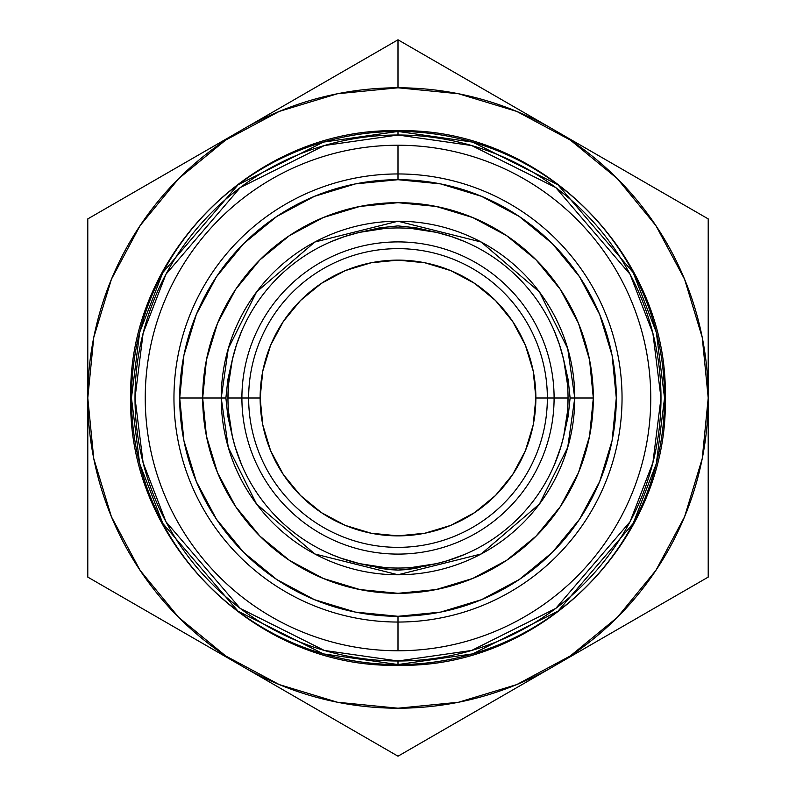 <?xml version="1.0" encoding="UTF-8"?>
<svg xmlns="http://www.w3.org/2000/svg" width="796" height="796" viewBox="0 0 796 796"><rect width="100%" height="100%" fill="white"/><g stroke="black" fill="none" stroke-linecap="round" stroke-linejoin="round"><path stroke-width="1.19" d="M398 664.551L398 660.988A262.988 262.988 0 0 1 135.012 398A262.988 262.988 0 0 1 398 135.012L398 131.449A266.551 266.551 0 0 0 131.449 398A266.551 266.551 0 0 0 398 664.551L323.365 653.884L238.074 611.238L162.812 523.43L139.658 463.61L131.449 398L139.658 332.39L162.812 272.57L238.074 184.762L323.365 142.116L398 131.449L398 130.763L398 131.449L472.635 142.116L557.926 184.762L633.188 272.57L656.342 332.39L664.551 398L656.342 463.61L633.188 523.43L557.926 611.238L472.635 653.884L398 664.551L398 665.237L398 664.551A266.551 266.551 0 0 0 664.551 398A266.551 266.551 0 0 0 398 131.449L398 135.012L324.36 145.539L240.213 187.607L165.956 274.242L143.111 333.265L135.012 398L143.111 462.735L165.956 521.758L240.213 608.393L324.36 650.461L398 660.988L471.64 650.461L555.787 608.393L630.044 521.758L652.889 462.735L660.988 398L652.889 333.265L630.044 274.242L555.787 187.607L471.64 145.539L398 135.012A262.988 262.988 0 0 1 660.988 398A262.988 262.988 0 0 1 398 660.988L398 664.551M564.414 432.954L568.185 416.209L570.105 398L593.318 398A195.319 195.319 0 0 1 398 593.318A195.319 195.319 0 0 1 202.681 398L179.707 398A218.293 218.293 0 0 0 398 616.293A218.293 218.293 0 0 0 616.293 398A218.293 218.293 0 0 1 398 616.293A218.293 218.293 0 0 1 179.707 398A218.293 218.293 0 0 1 398 179.707A218.293 218.293 0 0 1 616.293 398A218.293 218.293 0 0 0 398 179.707A218.293 218.293 0 0 0 179.707 398L202.681 398A195.319 195.319 0 0 0 398 593.318A195.319 195.319 0 0 0 593.318 398L574.772 398A176.772 176.772 0 0 1 398 574.772A176.772 176.772 0 0 1 221.228 398L202.681 398L221.228 398L228.303 348.509L256.581 291.933L314.818 242.024L398 221.228L481.182 242.024L539.419 291.933L567.697 348.509L574.772 398L570.105 398L568.175 379.742L564.414 363.046L568.175 379.742L570.105 398L568.185 416.209L563.976 434.954M282.281 689.396L398 756.2L513.639 689.435M321.992 712.32L297.803 698.351M359.792 734.141L343.802 724.907M360.518 734.559L359.901 734.201M398 145.24A252.76 252.76 0 0 1 650.76 398A252.76 252.76 0 0 1 398 650.76A252.76 252.76 0 0 0 650.76 398A252.76 252.76 0 0 0 398 145.24L398 173.956A224.044 224.044 0 0 1 622.044 398A224.044 224.044 0 0 1 398 622.044L398 650.76L398 622.044A224.044 224.044 0 0 0 622.044 398A224.044 224.044 0 0 0 398 173.956L398 179.707L398 173.956A224.044 224.044 0 0 0 173.956 398A224.044 224.044 0 0 0 398 622.044L398 616.293L398 622.044A224.044 224.044 0 0 1 173.956 398A224.044 224.044 0 0 1 398 173.956L398 145.24A252.76 252.76 0 0 0 145.24 398A252.76 252.76 0 0 0 398 650.76A252.76 252.76 0 0 1 145.24 398A252.76 252.76 0 0 1 398 145.24M203.507 152.096L87.789 218.9L87.789 398L93.749 337.484L111.4 279.287L140.066 225.656L178.652 178.652L225.656 140.066L279.287 111.4L337.484 93.749L398 87.789L398 39.8L398 87.789A310.211 310.211 0 0 1 708.211 398A310.211 310.211 0 0 1 398 708.211L337.484 702.251L279.287 684.6L225.656 655.934L178.652 617.348L140.066 570.344L111.4 516.713L93.749 458.516L87.789 398L87.789 577.1L203.428 643.865M513.768 106.634L398 39.8L282.291 106.604M432.954 231.586L416.179 227.805L397.92 225.895L379.712 227.835L363.046 231.586L379.712 227.835L397.92 225.895L416.179 227.805L432.954 231.586M231.586 363.046L227.815 379.791L225.895 398L221.228 398L225.895 398L227.815 379.791L232.024 361.046M554.464 464.565L560.882 446.805L563.638 436.447L567.498 411.612L568.045 398A170.046 170.046 0 0 1 398 568.045A170.046 170.046 0 0 1 227.954 398L227.954 398.05M411.552 567.498L436.377 563.658L446.745 560.901L464.575 554.464M384.408 567.498L359.563 563.638L340.728 558.105L349.205 560.891M228.492 411.482L232.342 436.367L235.089 446.735L241.536 464.575M556.523 459.521L554.762 463.879M558.573 453.939L557.717 456.347M560.523 448.009L559.061 452.546M563.459 437.223L560.842 446.964M560.842 349.046L562.692 355.673M559.061 343.464L560.434 347.713M557.727 339.673L558.573 342.061M554.762 332.121L556.523 336.479M567.508 384.508L563.658 359.633L559.498 344.777L554.464 331.425M331.435 554.464L340.728 558.105M336.479 556.523L332.121 554.762M342.061 558.573L339.653 557.717M347.942 560.503L343.454 559.061M355.673 562.692L349.036 560.842M367.065 565.309L371.205 566.284L367.065 565.309M375.463 567.269L379.821 568.195L375.463 567.269M388.796 569.588L379.821 568.195L398.08 570.105L388.796 569.588M407.283 569.578L398.08 570.105L416.288 568.165L407.283 569.578M420.626 567.25L416.288 568.165L420.626 567.25M428.945 565.309L424.835 566.284L428.945 565.309M452.536 559.061L448.248 560.444M456.337 557.717L453.939 558.573M463.879 554.762L459.521 556.523M235.158 446.954L232.531 437.153M232.014 434.905L227.825 416.258L225.895 398L227.825 416.258L231.586 432.954M236.939 452.536L235.566 448.287M238.273 456.327L237.427 453.939M241.238 463.879L239.477 459.521M241.536 331.435L236.521 344.718L232.362 359.553L228.502 384.388L227.954 398A170.046 170.046 0 0 0 398 568.045A170.046 170.046 0 0 0 568.045 398L554.096 398A156.096 156.096 0 0 1 398 554.096A156.096 156.096 0 0 1 241.904 398L227.954 398L241.904 398A156.096 156.096 0 0 1 398 241.904A156.096 156.096 0 0 1 554.096 398L547.359 398A149.359 149.359 0 0 1 398 547.359A149.359 149.359 0 0 1 248.641 398L241.904 398L248.641 398A149.359 149.359 0 0 0 398 547.359A149.359 149.359 0 0 0 547.359 398L535.867 398A137.867 137.867 0 0 1 398 535.867A137.867 137.867 0 0 1 260.133 398L248.641 398L260.133 398L262.78 424.895L270.62 450.765L283.366 474.595L300.51 495.49L321.405 512.634L345.235 525.38L371.105 533.221L398 535.867L424.895 533.221L450.765 525.38L474.595 512.634L495.49 495.49L512.634 474.595L525.38 450.765L533.221 424.895L535.867 398L533.221 371.105L525.38 345.235L512.634 321.405L495.49 300.51L474.595 283.366L450.765 270.62L424.895 262.78L398 260.133L371.105 262.78L345.235 270.62L321.405 283.366L300.51 300.51L283.366 321.405L270.62 345.235L262.78 371.105L260.133 398A137.867 137.867 0 0 1 398 260.133A137.867 137.867 0 0 1 535.867 398L547.359 398A149.359 149.359 0 0 0 398 248.641A149.359 149.359 0 0 0 248.641 398A149.359 149.359 0 0 1 398 248.641A149.359 149.359 0 0 1 547.359 398L554.096 398A156.096 156.096 0 0 1 398 554.096A156.096 156.096 0 0 1 241.904 398A156.096 156.096 0 0 1 398 241.904A156.096 156.096 0 0 1 554.096 398L568.045 398A170.046 170.046 0 0 0 398 227.954A170.046 170.046 0 0 0 227.954 398A170.046 170.046 0 0 1 398 227.954A170.046 170.046 0 0 1 568.045 398L568.045 397.95M239.477 336.479L241.238 332.121M237.427 342.061L238.283 339.653M235.477 347.991L236.939 343.454M232.541 358.777L235.158 349.036M343.464 236.939L347.752 235.556M339.663 238.283L342.061 237.427M332.121 241.238L336.479 239.477M384.448 228.502L359.623 232.342L344.777 236.502L331.425 241.536M464.565 241.536L451.272 236.521L436.437 232.362L411.592 228.502M459.521 239.477L463.879 241.238M453.939 237.427L456.347 238.283M448.058 235.497L452.546 236.939M440.327 233.308L446.964 235.158M235.089 446.725L237.885 455.242M446.745 560.901L455.242 558.115M567.498 411.612L568.045 398M563.638 436.447L565.946 424.606M558.105 455.272L560.882 446.805M228.502 384.388L227.954 398M232.362 359.553L230.054 371.394M237.895 340.728L235.119 349.195M349.255 235.099L340.758 237.885M455.272 237.895L446.795 235.109M560.911 349.265L558.115 340.758M565.956 371.453L563.658 359.633M574.772 398L567.697 447.491L539.419 504.067L481.182 553.976L398 574.772L314.818 553.976L256.581 504.067L228.303 447.491L221.228 398A176.772 176.772 0 0 1 398 221.228A176.772 176.772 0 0 1 574.772 398M593.318 398A195.319 195.319 0 0 0 398 202.681A195.319 195.319 0 0 0 202.681 398A195.319 195.319 0 0 1 398 202.681A195.319 195.319 0 0 1 593.318 398L589.567 436.108L578.453 472.744L560.404 506.515L536.106 536.106L506.515 560.404L472.744 578.453L436.108 589.567L398 593.318L359.892 589.567L323.256 578.453L289.485 560.404L259.894 536.106L235.596 506.515L217.547 472.744L206.433 436.108L202.681 398L206.433 359.892L217.547 323.256L235.596 289.485L259.894 259.894L289.485 235.596L323.256 217.547L359.892 206.433L398 202.681L436.108 206.433L472.744 217.547L506.515 235.596L536.106 259.894L560.404 289.485L578.453 323.256L589.567 359.892L593.318 398M592.493 643.904L708.211 577.1L708.211 398L702.251 458.516L684.6 516.713L655.934 570.344L617.348 617.348L570.344 655.934L516.713 684.6L458.516 702.251L398 708.211A310.211 310.211 0 0 1 87.789 398A310.211 310.211 0 0 1 398 87.789L458.516 93.749L516.713 111.4L570.344 140.066L617.348 178.652L655.934 225.656L684.6 279.287L702.251 337.484L708.211 398L708.211 218.9L592.503 152.096M554.215 666.003L708.211 577.1L708.211 218.9L554.215 129.997M551.917 128.663L398 39.8L244.083 128.663M241.785 129.997L87.789 218.9L87.789 577.1L241.785 666.003M244.083 667.337L398 756.2L551.917 667.337M474.804 84.147L498.197 97.649M435.472 61.431L452.208 71.093M474.008 83.679L474.625 84.038M346.28 69.66L360.618 61.382M300.997 95.799L322.32 83.5M282.441 106.525L283.068 106.157M164.613 174.553L187.985 161.051M126.027 196.821L141.986 187.607M163.797 175.02L164.404 174.662M125.261 197.269L125.997 196.841M87.789 263.038L87.789 262.093M87.789 331.036L87.789 306.629M87.789 279.436L87.789 263.068M87.789 444.148L87.789 351.902M87.789 488.853L87.789 465.72M87.789 534.146L87.789 513.918M87.789 489.63L87.789 489.052M87.789 577.1L87.789 575.588M139.509 606.96L125.181 598.692M184.791 633.099L163.478 620.8M203.358 643.825L202.721 643.457M449.72 726.34L435.392 734.608M494.993 700.201L473.69 712.5M513.569 689.475L512.932 689.843M708.211 352.737L708.211 443.581M708.211 306.629L708.211 331.036M708.211 351.902L708.211 352.668M708.211 263.038L708.211 279.436M708.211 262.103L708.211 262.889M656.491 189.04L670.819 197.309M611.209 162.901L632.522 175.2M592.652 152.185L593.279 152.543M143.887 220.074L136.375 231.318M652.113 575.926L659.625 564.682M632.203 620.98L608.015 634.949M670.003 599.159L654.013 608.393M670.739 598.731L670.113 599.099M708.211 513.918L708.211 534.156M708.211 489.033L708.211 489.63M708.211 465.71L708.211 488.893M235.596 506.515L259.894 536.106L289.485 560.404M506.515 560.404L536.106 536.106L560.404 506.515M560.404 289.485L536.106 259.894M289.485 235.596L259.894 259.894L235.596 289.485M616.293 398L612.104 440.586L599.677 481.54L579.548 519.221M579.508 519.281L552.354 552.354L519.34 579.468M552.354 552.354L519.281 579.508L481.54 599.677L440.586 612.104L398.07 616.293M398 616.293L355.414 612.104L314.46 599.677L276.779 579.548M276.719 579.508L243.646 552.354L216.532 519.34M276.66 579.468L243.646 552.354L216.492 519.281L196.323 481.54L183.896 440.586L179.707 398.07M179.707 398L183.896 355.414L196.323 314.46L216.452 276.779M216.492 276.719L243.646 243.646L276.66 216.532M216.532 276.66L243.646 243.646L276.719 216.492L314.46 196.323L355.414 183.896L397.93 179.707M398 179.707L440.586 183.896L481.54 196.323L519.221 216.452M519.281 216.492L552.354 243.646L579.468 276.66M519.34 216.532L552.354 243.646L579.508 276.719L599.677 314.46L612.104 355.414L616.293 397.93M398 130.753C255.267 127.061 127.071 255.168 130.753 398C127.071 540.832 255.267 668.938 398 665.247C540.733 668.938 668.929 540.832 665.247 398C668.929 255.168 540.733 127.061 398 130.753"/></g></svg>
